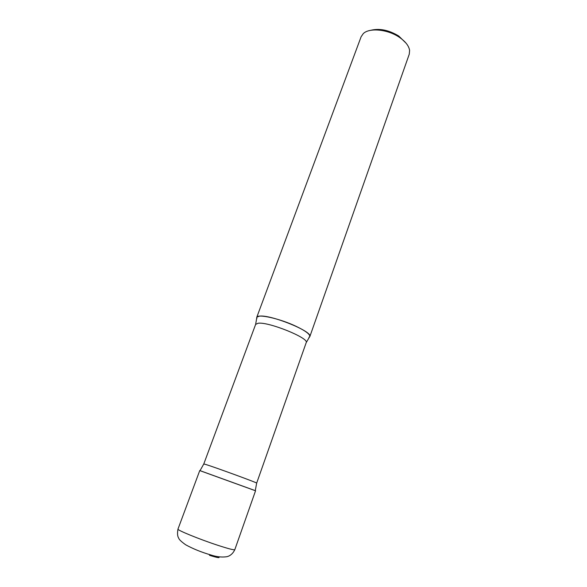 <?xml version="1.0" encoding="UTF-8"?>
<svg xmlns="http://www.w3.org/2000/svg" width="587" height="587" viewBox="0 0 587 587"><rect width="100%" height="100%" fill="white"/><g stroke="black" fill="none" stroke-linecap="round" stroke-linejoin="round"><path stroke-width="0.88" d="M199.756 470.547L255.558 490.747L234.815 549.659C234.132 550.224 228.416 548.75 217.66 545.242C199.382 539.262 176.628 529.944 177.978 529.085L199.756 470.547M256.849 318.609L256.717 317.413C257.209 313.561 279.772 318.521 296.017 326.284C305.57 330.885 310.171 334.333 309.819 336.637L308.953 337.466L309.877 336.307C311.814 331.024 270.064 314.302 259.373 316.166L256.879 317.119L256.849 318.609M256.717 317.413L361.122 36.746L363.28 33.613C369.304 27.508 387.765 29.269 399.417 37.333C405.463 41.501 408.86 45.852 409.609 50.387L409.264 54.173L309.819 336.637M370.507 30.355C379.334 28.103 388.733 29.988 398.712 35.998L406.145 43.255M255.272 490.688L200.013 470.679M209.464 555.309C217.623 557.833 220.58 558.303 218.342 556.718M309.877 336.307L306.194 342.654C309.584 338.259 268.663 321.632 258.17 323.239L255.646 324.354L203.784 463.965L200.064 470.613M306.194 342.654L256.673 483.108C258.581 483.226 215.121 467.303 205.795 464.486L203.784 463.965M234.815 549.659C231.88 555.896 227.22 556.645 226.553 556.755C221.703 557.423 216.515 556.836 210.975 555.001C201.539 552.272 193.101 548.867 185.653 544.773C181.361 541.691 179.05 539.504 178.727 538.213C177.457 536.349 177.208 533.312 177.978 529.085M256.673 483.108L255.279 490.6M256.879 317.119L255.646 324.354"/></g></svg>
